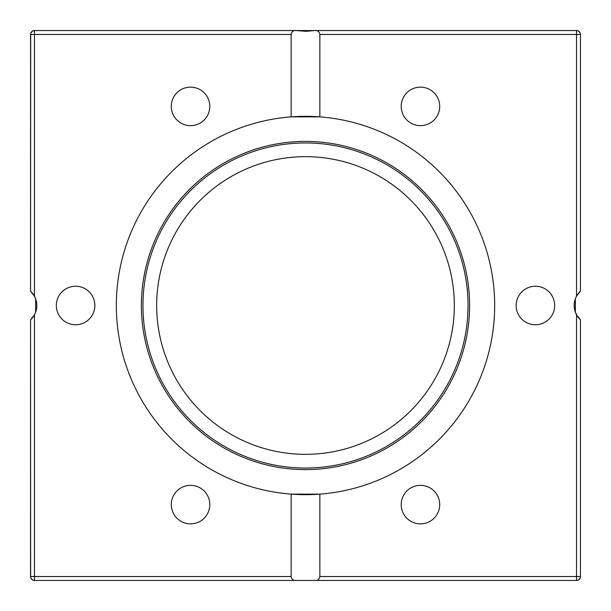 <?xml version="1.0" encoding="UTF-8"?>
<svg xmlns="http://www.w3.org/2000/svg" width="611" height="611" viewBox="0 0 611 611"><rect width="100%" height="100%" fill="white"/><g stroke="black" fill="none" stroke-linecap="round" stroke-linejoin="round"><path stroke-width="0.92" d="M156.668 305.5A148.832 148.832 0 0 0 305.5 454.332A148.832 148.832 0 0 0 454.332 305.5A148.832 148.832 0 0 0 305.5 156.668A148.832 148.832 0 0 0 156.668 305.5M141.393 305.5A164.107 164.107 0 0 1 305.5 141.393A164.107 164.107 0 0 1 469.607 305.5A164.107 164.107 0 0 1 305.5 469.607A164.107 164.107 0 0 1 141.393 305.5M142.959 305.5A162.541 162.541 0 0 1 305.5 142.959A162.541 162.541 0 0 1 468.041 305.5A162.541 162.541 0 0 1 305.5 468.041A162.541 162.541 0 0 1 142.959 305.5M319.859 494.131A189.173 189.173 0 0 1 291.142 494.131L319.859 494.131L319.859 576.532C319.316 579.419 317.628 580.725 314.802 580.45L296.198 580.45C293.372 580.725 291.684 579.419 291.142 576.532L291.142 494.131A189.173 189.173 0 0 1 116.327 305.5A189.173 189.173 0 0 1 319.859 116.869A189.173 189.173 0 0 1 494.673 305.5A189.173 189.173 0 0 1 319.859 494.131M577.303 316.101L575.356 312.168L575.356 298.832M33.697 294.899L35.644 298.832L35.644 312.168M30.565 34.147L30.55 291.142L34.468 296.198A19.583 19.583 0 0 1 34.468 314.802L30.55 319.859L30.649 577.403M580.45 291.142C576.394 295.037 574.302 299.825 574.18 305.5C574.302 311.175 576.394 315.963 580.45 319.859L576.532 314.802A19.583 19.583 0 0 1 576.532 296.198L580.45 291.142L580.45 34.468A3.918 3.918 0 0 0 576.532 30.55L34.468 30.55L32.475 31.092L30.794 33.116M319.859 34.468L319.859 116.869L291.142 116.869L291.142 34.468C291.684 31.581 293.372 30.275 296.198 30.55L305.981 31.329L314.802 30.55C317.628 30.275 319.316 31.581 319.859 34.468L576.532 34.468L576.532 30.55L485.348 30.55M30.703 33.376L30.55 291.142C34.606 295.037 36.698 299.825 36.82 305.5C36.698 311.175 34.606 315.963 30.55 319.859L30.55 576.532A3.918 3.918 0 0 0 34.468 580.45L125.652 580.45M485.348 580.45L576.532 580.45A3.918 3.918 0 0 0 580.45 576.532L580.351 577.403M554.666 305.5A19.262 19.262 0 0 1 535.412 324.762A19.262 19.262 0 0 1 516.15 305.5A19.262 19.262 0 0 1 535.412 286.238A19.262 19.262 0 0 1 554.666 305.5M430.083 89.718A19.262 19.262 0 0 1 437.132 116.021A19.262 19.262 0 0 1 410.829 123.071A19.262 19.262 0 0 1 403.779 96.767A19.262 19.262 0 0 1 430.083 89.718M180.917 89.718A19.262 19.262 0 0 1 207.221 96.767A19.262 19.262 0 0 1 200.171 123.071A19.262 19.262 0 0 1 173.868 116.021A19.262 19.262 0 0 1 180.917 89.718M56.334 305.5A19.262 19.262 0 0 1 75.588 286.238A19.262 19.262 0 0 1 94.85 305.5A19.262 19.262 0 0 1 75.588 324.762A19.262 19.262 0 0 1 56.334 305.5M180.917 521.282A19.262 19.262 0 0 1 173.868 494.979A19.262 19.262 0 0 1 200.171 487.929A19.262 19.262 0 0 1 207.221 514.233A19.262 19.262 0 0 1 180.917 521.282M430.083 521.282A19.262 19.262 0 0 1 403.779 514.233A19.262 19.262 0 0 1 410.829 487.929A19.262 19.262 0 0 1 437.132 494.979A19.262 19.262 0 0 1 430.083 521.282M30.985 578.334L32.818 580.083M291.142 576.532L30.55 576.532L30.55 574.18M31.528 579.121L30.794 577.884M579.472 579.121L578.182 580.083M578.525 579.908L580.206 577.884M31.528 31.879L32.818 30.917M576.532 296.198L576.532 34.468L580.45 34.468L580.351 33.597M580.015 32.666L578.182 30.917M579.472 31.879L580.206 33.116M579.969 291.607L579.129 292.493M314.802 580.45L576.532 580.45A3.918 3.918 0 0 0 580.45 576.532L580.45 319.859M31.031 319.393L31.871 318.507M34.468 314.802L34.468 580.45L296.198 580.45M34.468 296.198L34.468 34.468L30.55 34.468A3.918 3.918 0 0 1 34.468 30.55L34.468 34.468L291.142 34.468M576.532 314.802L576.532 576.532L580.45 576.532M576.532 580.45L576.532 576.532L319.859 576.532"/></g></svg>
